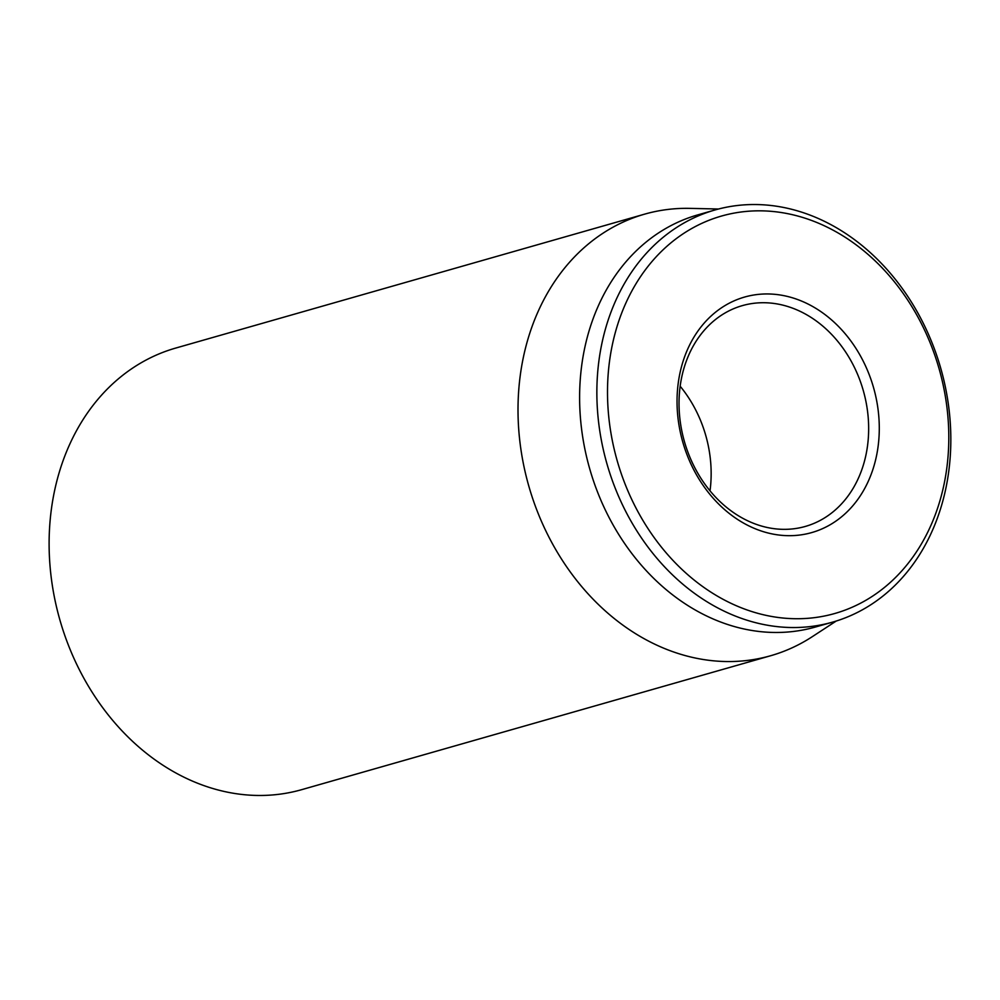 <?xml version="1.0" encoding="UTF-8"?>
<svg xmlns="http://www.w3.org/2000/svg" width="1000" height="1000" viewBox="0 0 1000 1000"><rect width="100%" height="100%" fill="white"/><g stroke="black" fill="none" stroke-linecap="round" stroke-linejoin="round"><path stroke-width="1.5" d="M644.575 214.163L175.688 348.075A229.613 186 74.1 0 0 50 565.6A229.613 186 74.1 0 0 211.438 788.088A229.613 186 74.1 0 0 301.788 789.638L770.688 655.725A229.613 186 -105.9 0 1 680.325 654.163A229.613 186 -105.9 0 1 518.9 431.688A229.613 186 -105.9 0 1 644.575 214.163A229.613 186 -105.9 0 1 690.05 208.375L718.538 209.013M760.188 525.65A114.8 93 -105.9 0 1 679.475 414.4A114.8 93 -105.9 0 1 742.312 305.637A114.8 93 -105.9 0 1 787.5 306.425A114.8 93 -105.9 0 1 868.213 417.663A114.8 93 -105.9 0 1 805.375 526.425A114.8 93 -105.9 0 1 760.188 525.65M792.725 297.887A122.463 99.2 74.1 0 0 684.2 446.75A122.463 99.2 74.1 0 0 857.55 499.775A122.463 99.2 74.1 0 0 792.725 297.887M710.025 490.812A114.8 93 74.1 0 0 680.163 386.238M753.587 612.1A206.65 167.4 -105.9 0 1 644.188 271.413A206.65 167.4 -105.9 0 1 936.712 360.9A206.65 167.4 -105.9 0 1 753.587 612.1M748.363 620.638A214.3 173.6 74.1 0 0 832.7 622.1A214.3 173.6 74.1 0 0 950 419.075A214.3 173.6 74.1 0 0 799.325 211.425A214.3 173.6 74.1 0 0 714.987 209.975A214.3 173.6 74.1 0 0 597.688 412.987A214.3 173.6 74.1 0 0 748.363 620.638M714.987 209.975L697.738 214.9A214.3 173.6 74.1 0 0 589.663 468.638A214.3 173.6 74.1 0 0 815.438 627.025L832.7 622.1M836.213 621.05L812.35 636.638A229.613 186 -105.9 0 1 770.688 655.725"/></g></svg>
